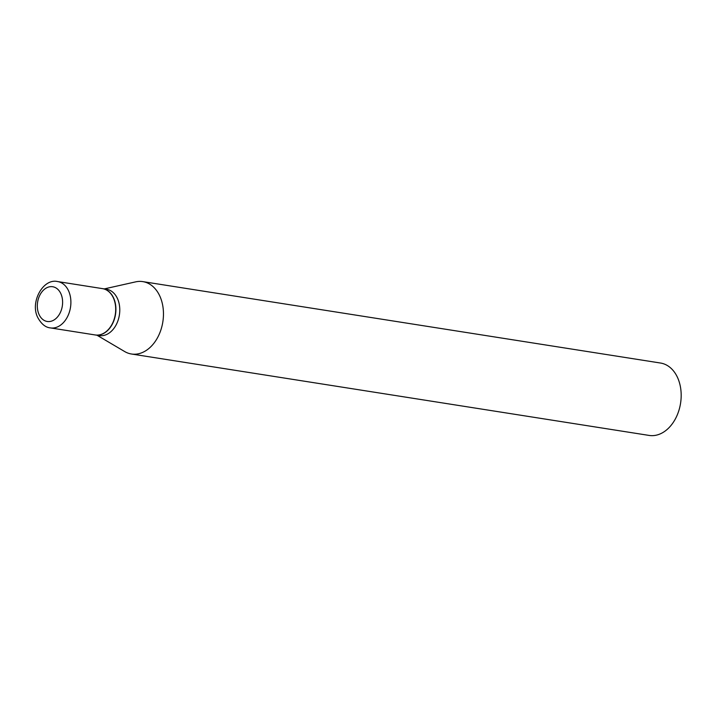<?xml version="1.0" encoding="UTF-8"?>
<svg xmlns="http://www.w3.org/2000/svg" width="717" height="717" viewBox="0 0 717 717"><rect width="100%" height="100%" fill="white"/><g stroke="black" fill="none" stroke-linecap="round" stroke-linejoin="round"><path stroke-width="1.08" d="M57.683 281.575L102.486 288.628A23.446 16.67 98.9 0 1 113.367 297.887A23.446 16.67 98.9 0 1 112.488 323.403A23.446 16.67 98.9 0 1 95.2 334.956L50.396 327.902A23.446 16.67 98.9 0 0 67.685 316.349A23.446 16.67 98.9 0 0 68.563 290.842A23.446 16.67 98.9 0 0 57.683 281.575C43.056 277.963 29.756 302.475 37.813 317.613C41.344 324.03 45.538 327.463 50.396 327.902M102.585 288.646A23.446 16.67 98.9 0 1 102.692 288.655A23.446 16.67 98.9 0 1 113.573 297.913A23.446 16.67 98.9 0 1 112.694 323.43A23.446 16.67 98.9 0 1 95.406 334.982A23.446 16.67 98.9 0 1 95.298 334.964M102.692 288.655L106.555 289.265A23.446 16.67 98.9 0 1 117.445 298.523A23.446 16.67 98.9 0 1 116.566 324.039A23.446 16.67 98.9 0 1 99.278 335.592L95.406 334.982M104.288 288.906L135.63 281.871A36.639 26.045 98.9 0 1 142.808 281.62L660.527 363.035A36.639 26.045 98.9 0 1 677.529 377.5A36.639 26.045 98.9 0 1 676.158 417.375A36.639 26.045 98.9 0 1 649.136 435.425L131.426 354.001A36.639 26.045 98.9 0 1 124.677 351.554L97.001 335.233M142.808 281.62A36.639 26.045 98.9 0 1 159.819 296.085A36.639 26.045 98.9 0 1 158.439 335.95A36.639 26.045 98.9 0 1 131.426 354.001M39.068 314.53A17.584 12.503 98.9 0 1 43.54 290.071A17.584 12.503 98.9 0 1 60.855 293.674A17.584 12.503 98.9 0 1 56.392 318.133A17.584 12.503 98.9 0 1 39.068 314.53"/></g></svg>
